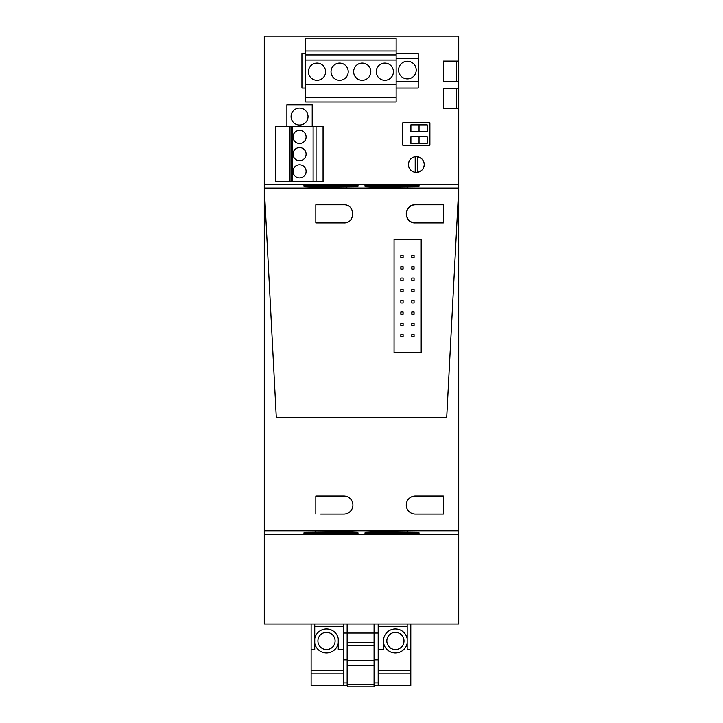 <?xml version="1.0" encoding="UTF-8"?>
<svg xmlns="http://www.w3.org/2000/svg" width="723" height="723" viewBox="0 0 723 723"><rect width="100%" height="100%" fill="white"/><g stroke="black" fill="none" stroke-linecap="round" stroke-linejoin="round"><path stroke-width="1.08" d="M458.716 184.537L264.284 184.537L264.284 36.15L458.716 36.15L458.716 61.112L443.344 61.112L443.344 81.455L456.457 81.455L456.457 61.112L443.344 61.112L443.344 81.455L458.716 81.455L458.716 88.242L443.344 88.242L443.344 108.595L458.716 108.595L458.716 623.994L374.767 623.994L378.183 623.994L378.183 682.892L374.767 682.892L374.767 685.603L374.071 685.603M402.765 122.838L429.896 122.838L402.765 122.838L402.765 145.215L429.896 145.215L429.896 122.838L429.896 145.215L402.765 145.215L402.765 122.838M408.414 164.573A7.917 7.917 0 0 0 416.331 172.481A7.917 7.917 0 0 0 424.238 164.573A7.917 7.917 0 0 0 416.331 156.656A7.917 7.917 0 0 0 408.414 164.573C408.739 160.289 410.998 157.677 415.201 156.737L415.201 172.399C410.998 171.468 408.739 168.857 408.414 164.573M458.716 108.595L458.716 88.242M458.716 81.455L458.716 61.112M264.284 184.537L264.284 623.994L347.844 623.994L347.844 686.85L374.071 686.85L374.071 645.467L347.844 645.467M458.716 188.097L264.284 188.097L276.313 417.767L446.687 417.767L276.313 417.767L264.284 188.116L458.716 188.097L446.687 417.767L458.716 188.097L264.284 188.097M376.195 185.413L364.889 185.802L376.195 186.2L376.195 185.413L407.853 185.413L407.853 186.2L419.15 185.802L407.853 185.413M407.853 186.2L376.195 186.2M315.147 185.413L303.85 185.802L315.147 186.2L315.147 185.413L346.805 185.413L346.805 186.2L358.111 185.802L346.805 185.413M346.805 186.2L315.147 186.2M315.147 187.23L358.111 186.832L315.147 186.435L303.85 186.832L315.147 187.23L315.147 186.435M376.195 187.23L419.15 186.832L376.195 186.435L364.889 186.832L376.195 187.23L376.195 186.435M305.702 88.079L301.934 88.079L301.934 53.457L305.702 53.457M396.141 53.457L418.201 53.457L418.201 58.31M418.201 81.365L418.201 88.079L396.141 88.079M442.783 204.817L415.309 204.817L443.344 204.817L443.344 222.901L443.344 204.817L443.344 222.901L415.309 222.901L443.344 222.901M415.309 204.817A9.047 9.047 180 0 0 406.263 213.863A9.047 9.047 180 0 0 415.309 222.901C403.642 223.461 403.642 204.257 415.309 204.817M320.687 204.817L315.824 204.817L315.824 222.901L343.868 222.901C355.526 223.461 355.526 204.257 343.868 204.817A9.047 9.047 180 0 0 343.868 204.817L315.824 204.817L343.868 204.817M421.193 352.679L394.062 352.679L421.193 352.679L421.193 239.638L421.193 352.679M394.062 239.638L394.062 352.679L394.062 239.638L421.193 239.638L394.062 239.638M264.284 530.818L458.716 530.818M443.344 496.023L443.344 514.116L415.309 514.116A9.047 9.047 180 0 1 406.263 505.07A9.047 9.047 180 0 1 415.309 496.023L443.344 496.023L443.344 514.116L415.309 514.116M320.687 514.116L343.868 514.116A9.047 9.047 180 0 0 352.905 505.07A9.047 9.047 180 0 0 343.868 496.023L315.824 496.023L315.824 514.116L315.824 496.023M264.284 534.396L458.716 534.396M346.805 532.49L358.111 532.101L346.805 531.703L303.85 532.101L346.805 532.49L346.805 531.703M315.147 533.52L358.111 533.122L315.147 532.734L303.85 533.122L315.147 533.52L315.147 532.734M407.853 533.52L419.15 533.122L407.853 532.734L364.889 533.122L407.853 533.52L407.853 532.734M376.195 531.703L364.889 532.101L376.195 532.49L419.15 532.101L376.195 531.703L376.195 532.49M374.071 645.467L374.071 623.994L374.767 623.994L374.767 659.828L378.183 659.828M305.702 56.62L305.702 80.054M315.824 204.817L315.824 222.901L315.824 204.817M442.783 514.116L443.344 514.116M456.457 88.242L456.457 108.595L443.344 108.595L443.344 88.242L456.457 88.242M417.46 172.399L417.46 156.737C421.654 157.677 423.913 160.289 424.238 164.573C423.913 168.857 421.654 171.468 417.46 172.399A7.917 7.917 0 0 1 415.201 172.399M417.46 156.737A7.917 7.917 0 0 0 415.201 156.737M419.042 131.649L419.042 124.871L410.899 124.871L410.899 131.649L427.185 131.649L427.185 124.871L410.899 124.871M410.899 143.407L419.042 143.407L410.899 143.407L410.899 136.629L427.185 136.629L427.185 143.407L419.042 143.407L419.042 136.629M400.84 255.463L403.1 255.463L403.1 257.722L400.84 257.722L400.84 255.463M400.84 266.769L403.1 266.769L403.1 269.028L400.84 269.028L400.84 266.769M400.84 278.075L403.1 278.075L403.1 280.334L400.84 280.334L400.84 278.075M400.84 289.372L403.1 289.372L403.1 291.64L400.84 291.64L400.84 289.372M400.84 300.678L403.1 300.678L403.1 302.946L400.84 302.946L400.84 300.678M400.84 311.984L403.1 311.984L403.1 314.243L400.84 314.243L400.84 311.984M400.84 323.289L403.1 323.289L403.1 325.549L400.84 325.549L400.84 323.289M400.84 334.595L403.1 334.595L403.1 336.855L400.84 336.855L400.84 334.595M411.812 255.463L414.071 255.463L414.071 257.722L411.812 257.722L411.812 255.463M411.812 266.769L414.071 266.769L414.071 269.028L411.812 269.028L411.812 266.769M411.812 278.075L414.071 278.075L414.071 280.334L411.812 280.334L411.812 278.075M411.812 289.372L414.071 289.372L414.071 291.64L411.812 291.64L411.812 289.372M411.812 300.678L414.071 300.678L414.071 302.946L411.812 302.946L411.812 300.678M411.812 311.984L414.071 311.984L414.071 314.243L411.812 314.243L411.812 311.984M411.812 323.289L414.071 323.289L414.071 325.549L411.812 325.549L411.812 323.289M411.812 334.595L414.071 334.595L414.071 336.855L411.812 336.855L411.812 334.595M314.74 623.994L314.74 626.254L343.732 626.254M314.74 626.254L314.74 649.769L311.125 649.769L311.125 623.994M311.125 649.769L311.125 685.603L343.732 685.603L343.732 659.828L347.844 659.828M378.183 670.32L410.791 670.32L410.791 623.994M410.791 670.32L410.791 685.603L378.183 685.603L378.183 682.892M407.176 623.994L407.176 649.769L410.791 649.769M407.176 626.254L378.183 626.254M374.767 682.892L374.767 659.828L374.071 659.828M347.844 685.603L347.148 685.603L347.148 623.994L343.732 623.994L343.732 659.828M314.74 643.271A11.984 11.984 0 0 0 338.256 643.271L338.256 638.635A11.984 11.984 0 0 0 314.74 638.635M317.912 640.949A8.595 8.595 0 0 0 326.498 649.543A8.595 8.595 0 0 0 335.092 640.949A8.595 8.595 0 0 0 326.498 632.363A8.595 8.595 0 0 0 317.912 640.949M338.256 643.271L338.256 649.769L343.732 649.769M311.125 670.32L343.732 670.32M311.125 673.854L343.732 673.854M407.176 643.271A11.984 11.984 0 0 1 383.66 643.271L383.66 649.769L378.183 649.769M378.183 673.854L410.791 673.854M407.176 638.635A11.984 11.984 0 0 0 383.66 638.635L383.66 643.271M386.823 640.949A8.595 8.595 0 0 0 395.418 649.543A8.595 8.595 0 0 0 404.003 640.949A8.595 8.595 0 0 0 395.418 632.363A8.595 8.595 0 0 0 386.823 640.949M347.148 671.134L347.844 671.134M374.071 671.134L374.767 671.134M347.121 685.603L343.732 685.603L347.148 685.603L347.148 682.892L343.732 682.892M378.183 685.603L374.767 685.603L378.183 685.603M374.071 623.994L347.844 623.994M396.141 58.31L418.292 58.31L418.292 81.365L396.141 81.365M398.581 70.068A8.821 8.821 0 0 0 407.401 78.879A8.821 8.821 0 0 0 416.213 70.068A8.821 8.821 0 0 0 407.401 61.247A8.821 8.821 0 0 0 398.581 70.068M396.141 84.492L396.141 101.943L305.702 101.943L305.702 60.081L396.141 60.081L396.141 84.492L305.702 84.492M396.141 51.017L305.702 51.017L305.702 38.183L396.141 38.183L396.141 60.081M396.141 97.632L305.702 97.632M305.702 51.017L305.702 54.93L396.141 54.93M305.702 54.93L305.702 60.081M321.12 64.157A8.595 8.595 0 0 0 309.462 67.582A8.595 8.595 0 0 0 312.887 79.241A8.595 8.595 0 0 0 324.546 75.816A8.595 8.595 0 0 0 321.12 64.157M343.732 64.157A8.595 8.595 0 0 0 332.074 67.582A8.595 8.595 0 0 0 335.499 79.241A8.595 8.595 0 0 0 347.157 75.816A8.595 8.595 0 0 0 343.732 64.157M358.102 79.241A8.595 8.595 0 0 0 369.76 75.816A8.595 8.595 0 0 0 366.344 64.157A8.595 8.595 0 0 0 354.686 67.582A8.595 8.595 0 0 0 358.102 79.241M388.956 79.241A8.595 8.595 0 0 0 392.372 67.582A8.595 8.595 0 0 0 380.714 64.157A8.595 8.595 0 0 0 377.298 75.816A8.595 8.595 0 0 0 388.956 79.241M286.886 126.516L286.886 104.817L312.209 104.817L312.209 126.516M299.548 125.052A8.477 8.477 0 0 0 308.025 116.575A8.477 8.477 0 0 0 299.548 108.098A8.477 8.477 0 0 0 291.071 116.575A8.477 8.477 0 0 0 299.548 125.052M293.8 168.233A6.561 6.561 0 0 0 296.403 177.135A6.561 6.561 0 0 0 305.305 174.523A6.561 6.561 0 0 0 302.693 165.621A6.561 6.561 0 0 0 293.8 168.233M305.305 157.289A6.561 6.561 0 0 0 302.693 148.396A6.561 6.561 0 0 0 293.8 151.008A6.561 6.561 0 0 0 296.403 159.9A6.561 6.561 0 0 0 305.305 157.289M305.305 140.063A6.561 6.561 0 0 0 302.693 131.17A6.561 6.561 0 0 0 293.8 133.773A6.561 6.561 0 0 0 296.403 142.675A6.561 6.561 0 0 0 305.305 140.063M289.968 181.78L275.806 181.78L275.806 126.516L291.143 126.516L291.143 181.78L289.968 181.78L289.968 126.516M316.059 181.78L316.059 126.516L323.064 126.516L323.064 181.78L313.113 181.78L313.113 126.516L291.143 126.516M313.113 181.78L291.143 181.78M316.059 126.516L313.113 126.516M346.805 187.23L346.805 186.435M407.853 187.23L407.853 186.435M315.147 532.49L315.147 531.703M346.805 533.52L346.805 532.734M376.195 533.52L376.195 532.734M407.853 531.703L407.853 532.49M378.183 633.041L374.767 633.041M347.148 633.041L343.732 633.041M374.071 665.187L347.844 665.187M374.071 660.397L347.844 660.397M374.071 642.593L347.844 642.593M374.071 633.041L347.844 633.041M374.071 684.591L347.844 684.591M292.318 126.516L292.318 181.78"/></g></svg>
